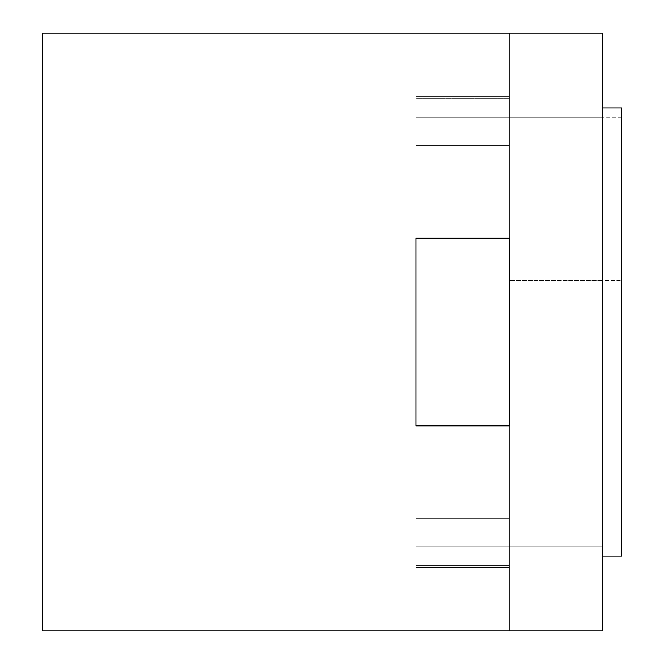 <?xml version="1.0" encoding="UTF-8"?>
<svg xmlns="http://www.w3.org/2000/svg" width="664" height="664" viewBox="0 0 664 664"><rect width="100%" height="100%" fill="white"/><g stroke="black" fill="none" stroke-linecap="round" stroke-linejoin="round"><path stroke-width="0.5" stroke-dasharray="3.32 2.49" d="M602.788 556.125L621.462 556.125L602.788 556.125L621.462 556.125L621.462 107.925L602.788 107.925L602.788 556.125L602.788 107.925L621.462 107.925L621.462 556.125L621.462 107.925L602.788 107.925L602.788 556.125L602.788 280.664L621.462 280.664L602.788 280.664L602.788 117.262L509.412 117.262L509.412 33.2L509.412 630.8L509.412 546.787L602.788 546.787L602.788 117.262L602.788 546.787L602.788 117.262L602.788 546.787L602.788 117.262L602.788 546.787L602.788 117.262L602.788 546.787L509.412 546.787L509.412 565.462L416.037 565.462L416.037 518.775L509.412 518.775L416.037 518.775L509.412 518.775L416.037 518.775L416.037 425.865L509.412 425.865L509.412 145.275L509.412 518.775L509.412 238.185L416.037 238.185L416.037 145.275L416.037 630.8L416.037 33.2L416.037 630.8L416.037 546.787L509.412 546.787L509.412 33.2L509.412 546.787L509.412 33.2L416.037 33.2L416.037 630.8L416.037 238.185L509.412 238.185L509.412 145.275L509.412 518.775L509.412 145.275L509.412 425.865L416.037 425.865L416.037 546.787L602.788 546.787L509.412 546.787L509.412 117.262L416.037 117.262L416.037 145.275L416.037 98.587L509.412 98.587L416.037 98.587L509.412 98.587L509.412 117.262L416.037 117.262L416.037 33.2L416.037 98.587L509.412 98.587L416.037 98.587M509.412 565.462L416.037 565.462L509.412 565.462L416.037 565.462L509.412 565.462L509.412 630.8L416.037 630.8L416.037 567.346L509.412 567.346L416.037 567.346L509.412 567.346L509.412 96.703L416.037 96.703L416.037 33.2L509.412 33.2L416.037 33.2L509.412 33.2L416.037 33.2L509.412 33.2L509.412 96.703L416.037 96.703L509.412 96.703L509.412 567.346L416.037 567.346L416.037 96.703L509.412 96.703L509.412 33.2L416.037 33.2L509.412 33.2L509.412 98.587M602.788 107.925L602.788 117.262L509.412 117.262L509.412 280.664L602.788 280.664L509.412 280.664L509.412 546.787L602.788 546.787L416.037 546.787L602.788 546.787L509.412 546.787L509.412 630.8L416.037 630.8L509.412 630.8L416.037 630.8L509.412 630.8L416.037 630.8L416.037 565.462M621.462 117.262L416.037 117.262M602.788 33.2L602.788 630.8L42.538 630.8L42.538 33.2L602.788 33.2M602.788 117.262L509.412 117.262M509.412 630.8L416.037 630.8L509.412 630.8M509.412 145.275L416.037 145.275L509.412 145.275M509.412 546.787L416.037 546.787"/><path stroke-width="1" d="M509.412 238.185L509.412 425.865L416.037 425.865L416.037 238.185L416.037 425.865L509.412 425.865L509.412 238.185L416.037 238.185L509.412 238.185M602.788 630.8L602.788 33.2L42.538 33.2L42.538 630.8L602.788 630.8M602.788 556.125L621.462 556.125L621.462 107.925L602.788 107.925"/></g></svg>
